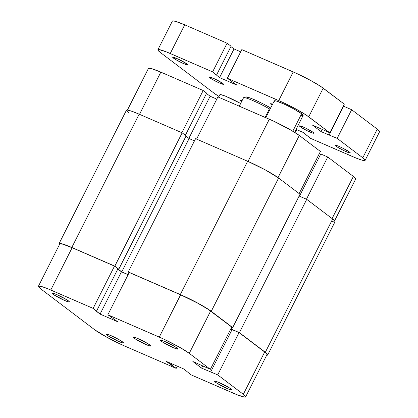 <?xml version="1.0" encoding="UTF-8"?>
<svg xmlns="http://www.w3.org/2000/svg" width="418" height="418" viewBox="0 0 418 418"><rect width="100%" height="100%" fill="white"/><g stroke="black" fill="none" stroke-linecap="round" stroke-linejoin="round"><path stroke-width="0.63" d="M111.407 335.806A8.073 0.836 -153.2 0 0 119.02 339.651A8.073 0.836 26.8 0 1 111.407 335.806M107.06 335.163L108.408 334.583L107.06 335.163L107.964 335.8L118.67 341.454L123.023 342.974L123.446 342.755L122.563 341.893A9.687 0.998 26.8 0 1 123.456 342.781A9.687 0.998 26.8 0 1 117.014 340.707A9.687 0.998 26.8 0 1 107.06 335.163A9.687 0.998 26.8 0 1 106.256 334.092A9.687 0.998 26.8 0 1 113.492 336.762A9.687 0.998 26.8 0 1 122.563 341.893L117.562 338.836L110.948 335.602L106.6 334.081L106.172 334.301L107.06 335.163M57.35 294.836A8.073 0.836 -153.2 0 0 64.962 298.682A8.073 0.836 26.8 0 1 57.35 294.836M53.002 294.199L54.345 293.614L53.002 294.199L53.901 294.831L64.612 300.49L68.96 302.01L69.388 301.786L68.5 300.923A9.687 0.998 26.8 0 1 69.398 301.812A9.687 0.998 26.8 0 1 62.951 299.743A9.687 0.998 26.8 0 1 53.002 294.199A9.687 0.998 26.8 0 1 52.198 293.123A9.687 0.998 26.8 0 1 59.429 295.798A9.687 0.998 26.8 0 1 68.5 300.923L63.499 297.872L56.89 294.633L52.537 293.112L52.114 293.337L53.002 294.199M219.899 382.888A8.073 0.836 -153.2 0 0 227.512 386.734A8.073 0.836 26.8 0 1 219.899 382.888M215.552 382.251L216.895 381.665L215.552 382.251L216.456 382.883L227.162 388.536L231.515 390.057L231.938 389.837L231.049 388.975A9.687 0.998 26.8 0 1 231.948 389.863A9.687 0.998 26.8 0 1 225.506 387.789A9.687 0.998 26.8 0 1 215.552 382.251A9.687 0.998 26.8 0 1 214.747 381.174A9.687 0.998 26.8 0 1 221.984 383.849A9.687 0.998 26.8 0 1 231.049 388.975L226.049 385.918L219.44 382.684L215.092 381.164L214.664 381.383L215.552 382.251M165.841 341.919A8.073 0.836 -153.2 0 0 173.454 345.764A8.073 0.836 26.8 0 1 165.841 341.919M161.489 341.281L162.837 340.701L161.489 341.281L162.393 341.919L173.104 347.572L177.451 349.093L177.88 348.873L176.992 348.006A9.687 0.998 26.8 0 1 177.885 348.894A9.687 0.998 26.8 0 1 171.443 346.825A9.687 0.998 26.8 0 1 161.489 341.281A9.687 0.998 26.8 0 1 160.69 340.21A9.687 0.998 26.8 0 1 167.921 342.88A9.687 0.998 26.8 0 1 176.992 348.006L171.991 344.954L165.382 341.72L161.029 340.2L160.606 340.419L161.489 341.281M134.277 338.225L134.721 337.347L134.277 338.225L135.181 338.857L145.887 344.51L150.234 346.031L150.663 345.811L149.775 344.949A9.687 0.998 26.8 0 1 150.673 345.952A9.687 0.998 26.8 0 1 143.787 343.559A9.687 0.998 26.8 0 1 134.277 338.225A9.687 0.998 26.8 0 1 133.379 337.216A9.687 0.998 26.8 0 1 140.265 339.609A9.687 0.998 26.8 0 1 149.775 344.949L144.774 341.893L138.165 338.658L133.817 337.138L133.389 337.357L134.277 338.225M266.851 354.751L266.977 354.245L264.683 352.013L239.065 332.603L217.705 374.889L243.323 394.299L264.683 352.013L239.065 332.603L217.705 374.889L243.323 394.299L245.617 396.53L245.491 397.037L244.509 397.1L236.99 394.723L190.916 374.784L183.967 369.063L166.406 361.439L176.192 368.394L124.789 346.088L107.708 337.728L94.792 329.839L40.729 288.875L38.435 286.644L38.56 286.137L41.335 286.45L47.062 288.451L93.136 308.385L100.085 314.111L117.646 321.735L107.86 314.775L129.219 272.494L180.623 294.8L159.263 337.086L107.86 314.775L163.365 338.925L180.346 347.671L189.26 353.335L210.369 369.329L192.87 361.507L201.622 368.138L217.705 374.889L201.622 368.138L202.787 365.839L201.622 368.138L192.87 361.507L210.369 369.329L231.729 327.043L208.289 309.409L197.704 303.16L180.623 294.8L129.219 272.494L107.86 314.775L117.646 321.735L100.085 314.111L121.445 271.825L117.803 269.067L121.445 271.825L128.096 274.715L121.445 271.825L100.085 314.111L95.194 310.402L96.61 311.018L117.97 268.737L114.495 266.104L72.131 247.717L62.695 244.164L59.92 243.851M245.638 396.896L266.998 354.61A25.023 2.586 -153.2 0 0 264.683 352.013L243.323 394.299A25.023 2.586 26.8 0 1 245.638 396.896A25.023 2.586 26.8 0 1 233.275 393.171L190.916 374.784L183.967 369.063L166.406 361.439L171.296 365.144L171.95 363.848L171.296 365.144L172.718 365.76L173.371 364.465L172.718 365.76L176.192 368.394L177.316 366.173L176.192 368.394L124.789 346.088A25.023 2.586 26.8 0 1 94.792 329.839L40.729 288.875A25.023 2.586 26.8 0 1 38.414 286.278A25.023 2.586 26.8 0 1 50.777 290.003L72.131 247.717L114.495 266.104L93.136 308.385L50.777 290.003L72.131 247.717A25.023 2.586 -153.2 0 0 59.774 243.992L38.414 286.278M239.065 332.603L232.089 329.577L210.729 371.863L232.089 329.577L239.065 332.603M231.995 329.765L230.647 329.18L231.995 329.765M231.729 327.043L210.62 311.049L189.26 353.335L210.369 369.329L231.729 327.043M114.495 266.104L117.97 268.737L96.61 311.018L93.136 308.385L114.495 266.104M189.26 353.335L210.62 311.049A25.023 2.586 -153.2 0 0 180.623 294.8L159.263 337.086A25.023 2.586 26.8 0 1 189.26 353.335M128.781 113.006L126.414 110.702L126.544 110.18L127.553 110.117L132.025 111.334L139.147 114.171A25.832 2.665 -153.2 0 0 126.388 110.326L59.053 243.631A25.832 2.665 26.8 0 1 71.812 247.472L139.147 114.171L182.159 132.835L114.819 266.141L71.812 247.472L139.147 114.171L182.159 132.835L186.146 135.86L118.811 269.161L114.819 266.141L182.159 132.835L186.146 135.86L118.811 269.161L114.819 266.141L67.977 245.873L60.213 243.417L59.204 243.485L59.079 244.007L59.831 244.958M59.476 244.582A25.832 2.665 26.8 0 1 59.053 243.631M185.979 136.195L189.103 138.562L121.769 271.862L117.881 268.915L121.769 271.862L128.143 274.631L121.769 271.862L189.103 138.562L194.464 140.887L189.103 138.562L185.979 136.195M129.146 272.646L128.253 271.966L195.587 138.666L247.639 161.254L180.304 294.559L128.253 271.966L195.587 138.666L247.639 161.254L180.304 294.559A25.832 2.665 26.8 0 1 211.262 311.326L278.602 178.026A25.832 2.665 -153.2 0 0 247.639 161.254L265.268 169.88L278.602 178.026L211.262 311.326L232.695 327.571L300.03 194.266L278.602 178.026L300.03 194.266L232.695 327.571L208.859 309.633L197.933 303.186L180.304 294.559L128.253 271.966L129.146 272.646M266.553 355.185L267.567 355.117L267.692 354.6L265.325 352.296L239.389 332.639L230.694 329.097L232.037 329.682L231.384 329.165L232.277 327.388L231.384 329.165L239.389 332.639L306.728 199.339L299.136 196.042L306.728 199.339L239.389 332.639L265.325 352.296L332.66 218.99L306.728 199.339L332.66 218.99L265.325 352.296A25.832 2.665 26.8 0 1 267.719 354.976A25.832 2.665 26.8 0 1 266.7 355.201M267.719 354.976L335.053 221.671A25.832 2.665 -153.2 0 0 332.66 218.99L335.032 221.294L334.902 221.817L333.893 221.885L332.038 221.493M320.423 151.457L299.314 135.463L278.027 177.603L299.314 135.463L290.4 129.799L273.419 121.053L217.914 96.903L196.601 139.105L217.914 96.903L269.317 119.214L248.005 161.416L269.317 119.214A25.023 2.586 -153.2 0 1 299.314 135.463L320.423 151.457L299.142 193.591L320.423 151.457M127.406 110.101L148.468 68.406A25.023 2.586 -153.2 0 1 160.831 72.131L203.19 90.518L206.67 93.151L185.383 135.28L206.67 93.151L203.19 90.518L181.877 132.715L203.19 90.518L160.831 72.131L139.513 114.328L160.831 72.131L151.389 68.578L148.615 68.265M355.546 179.165L355.671 178.658L354.939 177.734L353.377 176.427L327.759 157.016L320.789 153.991L299.471 196.188L320.789 153.991L327.759 157.016L306.446 199.219L327.759 157.016L353.377 176.427L332.091 218.562L353.377 176.427A25.023 2.586 -153.2 0 1 355.692 179.024L334.63 220.714M320.69 154.179L319.347 153.594L320.69 154.179M216.796 99.129L210.139 96.239L206.497 93.48L210.139 96.239L188.858 138.374L210.139 96.239L216.796 99.129M243.584 97.676L239.289 106.182L243.584 97.676A19.374 2.001 26.8 0 1 243.663 97.64A19.374 2.001 26.8 0 1 269.417 108.884A19.374 2.001 -153.2 0 0 243.584 97.676M265.116 117.39L269.417 108.884L265.116 117.39M243.663 97.64L245.815 96.945A17.76 1.834 -153.2 0 1 270.692 107.996L263.209 103.894L254.416 99.714L249.154 97.64L245.716 96.992M294.596 132.292L303.118 115.42A16.145 1.667 -153.2 0 0 301.624 113.743L292.804 131.205L301.624 113.743L293.29 108.654L284.914 104.448L276.183 100.973L274.396 100.769L274.783 101.689M209.857 77.816A8.073 0.836 26.8 0 1 209.11 76.98A8.073 0.836 26.8 0 1 214.847 78.976A8.073 0.836 26.8 0 1 222.773 83.422L214.418 78.772L209.157 76.933L211.581 78.96L218.212 82.466L223.155 84.326L223.515 84.143L222.773 83.422A8.073 0.836 26.8 0 1 223.52 84.258A8.073 0.836 26.8 0 1 217.783 82.262A8.073 0.836 26.8 0 1 209.857 77.816L210.228 77.084L209.857 77.816M300.213 126.743A8.073 0.836 26.8 0 1 299.466 125.902A8.073 0.836 26.8 0 1 305.203 127.898A8.073 0.836 26.8 0 1 313.129 132.344L306.169 128.363L302.256 126.607L299.513 125.86L300.965 127.271L307.173 130.724L312.936 133.128L313.871 133.065L313.129 132.344A8.073 0.836 26.8 0 1 313.876 133.185A8.073 0.836 26.8 0 1 308.139 131.189A8.073 0.836 26.8 0 1 300.213 126.743L300.584 126.006L300.213 126.743M272.881 104.312L270.843 103.664L270.545 103.821L271.167 104.422L271.475 103.81L271.167 104.422A6.782 0.7 26.8 0 1 270.54 103.721L270.54 103.721M240.972 101.031A6.782 0.7 26.8 0 1 240.345 100.325A6.782 0.7 26.8 0 1 242.069 100.681L240.381 100.289L241.651 101.506A6.782 0.7 26.8 0 1 240.972 101.031L241.28 100.414L240.972 101.031M336.051 146.19A8.397 0.867 26.8 0 1 335.278 145.323A8.397 0.867 26.8 0 1 341.24 147.397A8.397 0.867 26.8 0 1 349.485 152.021L342.248 147.878L338.178 146.049L335.325 145.276L337.843 147.382L344.74 151.023L349.281 152.836L350.211 152.941L349.485 152.021A8.397 0.867 26.8 0 1 350.263 152.894A8.397 0.867 26.8 0 1 344.296 150.82A8.397 0.867 26.8 0 1 336.051 146.19L336.438 145.433L336.051 146.19M173.501 58.144A8.397 0.867 26.8 0 1 172.723 57.271A8.397 0.867 26.8 0 1 178.69 59.346A8.397 0.867 26.8 0 1 186.935 63.97L178.246 59.137L172.775 57.224L175.294 59.335L182.191 62.977L186.731 64.785L187.661 64.889L186.935 63.97A8.397 0.867 26.8 0 1 187.708 64.842A8.397 0.867 26.8 0 1 181.746 62.768A8.397 0.867 26.8 0 1 173.501 58.144L173.888 57.381L173.501 58.144M157.879 49.773A25.023 2.586 26.8 0 0 160.198 52.37L214.262 93.334A25.023 2.586 26.8 0 0 218.98 96.506L214.262 93.334L160.198 52.37L157.905 50.134L158.03 49.632L159.007 49.57L166.526 51.947L212.605 71.88L219.549 77.607L237.116 85.23L227.329 78.27L282.829 102.42L295.808 108.936L306.394 115.185L329.839 132.825L312.34 125.003L321.092 131.633L337.174 138.384L362.787 157.795L365.081 160.026L364.956 160.528L363.979 160.596L362.187 160.219L356.46 158.213L310.381 138.28L303.437 132.558L296.075 129.361L303.437 132.558L310.381 138.28L352.745 156.666A25.023 2.586 26.8 0 0 365.107 160.387A25.023 2.586 26.8 0 0 362.787 157.795L377.271 129.125L351.653 109.715L343.648 106.24L329.165 134.909L343.648 106.24L351.653 109.715L337.174 138.384L351.653 109.715L377.271 129.125L362.787 157.795L337.174 138.384L321.092 131.633L322.168 129.496L321.092 131.633L312.34 125.003L329.839 132.825L344.317 104.155L323.208 88.161A25.023 2.586 -153.2 0 0 293.211 71.912L278.733 100.581L227.329 78.27L241.808 49.606L293.211 71.912L278.733 100.581A25.023 2.586 26.8 0 1 308.73 116.826L323.208 88.161L308.73 116.826L329.839 132.825L344.317 104.155L320.878 86.521L310.292 80.272L297.313 73.751L241.808 49.606L227.329 78.27L237.116 85.23L219.549 77.607L212.605 71.88L170.241 53.499L184.725 24.829A25.023 2.586 -153.2 0 0 172.362 21.104L157.879 49.773A25.023 2.586 26.8 0 1 170.241 53.499L184.725 24.829L227.084 43.216L212.605 71.88L227.084 43.216L231.076 46.236L216.597 74.906L231.076 46.236L227.084 43.216L184.725 24.829L175.283 21.276L172.509 20.963M295.035 131.419L295.657 131.889L294.951 131.586L295.657 131.889L296.78 129.669L295.657 131.889L295.035 131.419M301.237 115.311L302.392 115.551M303.024 115.509L302.632 114.589L301.624 113.743A16.145 1.667 -153.2 0 0 285.771 104.85A16.145 1.667 -153.2 0 0 274.297 100.858L265.796 117.688M218.619 97.211L219.868 94.745A16.145 1.667 -153.2 0 1 240.632 103.518L225.448 96.145L220.594 94.609L219.884 94.98M271.167 104.422L272.155 105.101M230.908 46.57L234.033 48.937L219.549 77.607L234.033 48.937L240.684 51.827L234.033 48.937L230.908 46.57M343.554 106.428L343.241 106.292L343.554 106.428M365.107 160.387L379.586 131.722A25.023 2.586 -153.2 0 0 377.271 129.125L379.565 131.356L379.44 131.863M306.561 134.925L306.394 135.254L306.561 134.925"/></g></svg>
